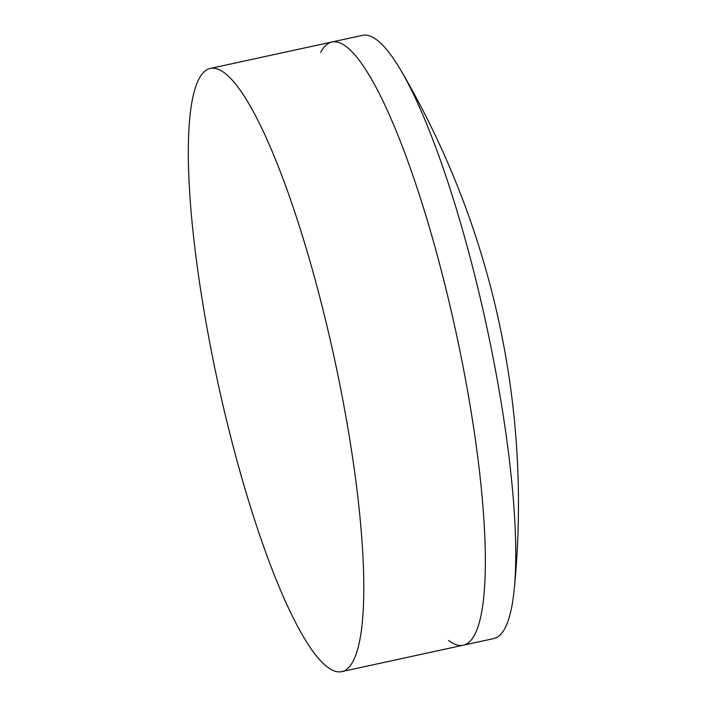 <?xml version="1.0" encoding="UTF-8"?>
<svg xmlns="http://www.w3.org/2000/svg" width="707" height="707" viewBox="0 0 707 707"><rect width="100%" height="100%" fill="white"/><g stroke="black" fill="none" stroke-linecap="round" stroke-linejoin="round"><path stroke-width="1.06" d="M320.695 52.398A308.667 59.468 77.7 0 1 331.998 41.987A308.667 59.468 77.7 0 1 449.979 305.627A308.667 59.468 77.7 0 1 463.173 645.217A308.667 59.468 77.7 0 1 448.565 640.436M362.505 35.35A308.667 59.468 77.7 0 1 401.231 70.939A308.667 59.468 77.7 0 1 480.477 298.99A308.667 59.468 77.7 0 1 514.13 590.124A308.667 59.468 77.7 0 1 493.68 638.589L463.173 645.217A308.667 59.468 77.7 0 0 449.979 305.627A308.667 59.468 77.7 0 0 331.998 41.987L362.505 35.35M203.916 310.17A308.667 59.468 77.7 0 1 210.447 68.411A308.667 59.468 77.7 0 1 328.419 332.06A308.667 59.468 77.7 0 1 341.614 671.65A308.667 59.468 77.7 0 1 235.29 454.433A1557.327 1557.327 0 0 1 203.916 310.17M514.13 590.124A857.883 857.883 0 0 0 401.231 70.939M210.447 68.411L331.998 41.987M341.614 671.65L463.173 645.217"/></g></svg>
